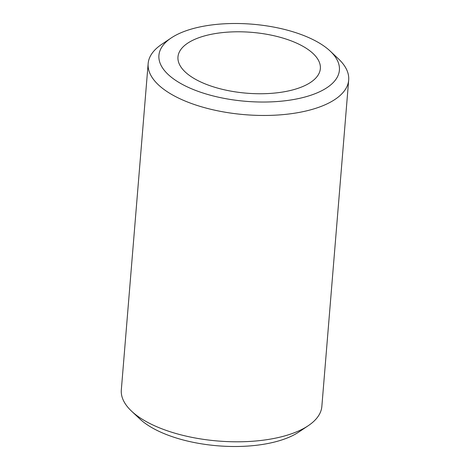 <?xml version="1.0" encoding="UTF-8"?>
<svg xmlns="http://www.w3.org/2000/svg" width="470" height="470" viewBox="0 0 470 470"><rect width="100%" height="100%" fill="white"/><g stroke="black" fill="none" stroke-linecap="round" stroke-linejoin="round"><path stroke-width="0.7" d="M308.279 425.685L298.861 432.001A90.546 38.693 -175.3 0 1 293.879 434.95A90.546 38.693 -175.3 0 1 139.819 418.923L131.565 411.162A100.604 42.993 4.7 0 0 302.739 428.963A100.604 42.993 4.7 0 0 308.279 425.685A100.604 42.993 4.7 0 0 321.85 406.409L348.681 80.076A100.604 42.993 -175.3 0 1 329.57 102.625A100.604 42.993 -175.3 0 1 215.73 110.397A100.604 42.993 -175.3 0 1 148.15 63.591A100.604 42.993 -175.3 0 1 161.721 44.315L171.139 38A90.546 38.693 4.7 0 0 199.826 91.956A90.546 38.693 4.7 0 0 322.197 90.481A90.546 38.693 4.7 0 0 330.181 51.077A90.546 38.693 4.7 0 0 176.121 35.05A90.546 38.693 4.7 0 0 171.139 38M148.15 63.591L121.319 389.924A100.604 42.993 4.7 0 0 131.565 411.162M191.543 40.902A71.428 30.527 -175.3 0 1 272.365 35.385A71.428 30.527 -175.3 0 1 320.352 68.62A71.428 30.527 -175.3 0 1 306.781 84.629A71.428 30.527 -175.3 0 1 225.953 90.152A71.428 30.527 -175.3 0 1 177.971 56.911A71.428 30.527 -175.3 0 1 191.543 40.902M330.181 51.077L338.435 58.838A100.604 42.993 -175.3 0 1 348.681 80.076"/></g></svg>
